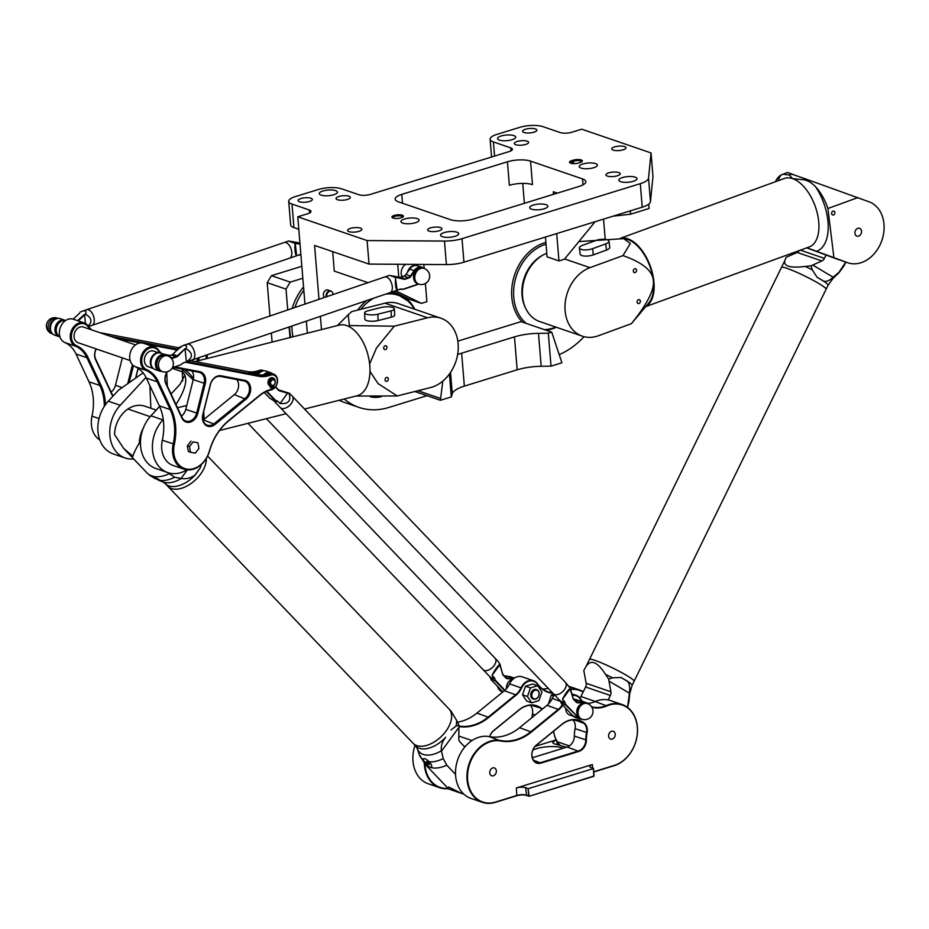 <?xml version="1.0" encoding="UTF-8"?>
<svg xmlns="http://www.w3.org/2000/svg" width="929" height="929" viewBox="0 0 929 929"><rect width="100%" height="100%" fill="white"/><g stroke="black" fill="none" stroke-linecap="round" stroke-linejoin="round"><path stroke-width="1.39" d="M494.576 156.072L493.404 141.928L510.741 147.862A8.28 2.566 -4.7 0 1 512.39 149.221A8.28 2.566 -4.7 0 1 509.08 151.601L370.416 194.393A8.28 2.566 -4.7 0 1 358.861 194.73L341.535 188.796A16.559 5.144 175.3 0 0 318.426 189.481L295.306 196.611A16.559 5.144 175.3 0 0 288.71 201.361A16.559 5.144 175.3 0 0 292.008 204.078L309.334 210.012A8.28 2.566 175.3 0 1 310.983 211.382A8.28 2.566 175.3 0 1 307.685 213.751L297.779 216.805L304.956 304.097M651.043 152.937L652.971 176.464L650.474 201.616A20.693 6.433 175.3 0 1 642.229 207.179L463.943 262.199A20.693 6.433 175.3 0 1 446.408 264.591L369.034 264.091L367.094 240.565L444.468 241.064A20.693 6.433 -4.7 0 0 462.015 238.672L640.302 183.652A20.693 6.433 -4.7 0 0 648.547 178.089L651.043 152.937L581.728 129.177L571.823 132.243A8.28 2.566 175.3 0 1 560.268 132.58L542.931 126.646A16.559 5.144 175.3 0 0 519.822 127.331L496.713 134.461A16.559 5.144 175.3 0 0 490.117 139.211A16.559 5.144 175.3 0 0 493.404 141.928M339.155 400.283A74.506 57.726 108.9 0 0 344.02 402.28L358.873 407.366A74.506 57.726 -71.1 0 1 344.194 399.005M306.349 321.109L307.348 333.174M524.386 203.3L522.748 183.396M401.781 194.382L507.431 161.785A16.559 5.144 175.3 0 1 530.54 161.1L582.529 178.914A16.559 5.144 175.3 0 1 585.827 181.631A16.559 5.144 175.3 0 1 579.22 186.381L473.569 218.989A16.559 5.144 175.3 0 1 450.46 219.674L398.471 201.86A16.559 5.144 175.3 0 1 395.173 199.143A16.559 5.144 175.3 0 1 401.781 194.382L402.501 203.242M367.989 282.648L334.277 271.105L332.687 251.631M321.492 329.598L320.4 316.324M318.995 299.312L314.571 245.43L369.034 264.091M427.003 395.684L388.821 407.459A74.506 57.726 -71.1 0 1 358.873 407.366M583.993 336.658A74.506 57.726 -71.1 0 1 559.513 354.46M603.548 219.116L605.139 238.428M324.546 297.431A4.134 3.205 -71.1 0 1 323.861 292.38A4.134 3.205 -71.1 0 1 328.018 290.045L330.747 290.974A4.134 3.205 108.9 0 0 327.147 292.391A4.134 3.205 108.9 0 0 326.288 296.839M457.834 341.14L521.018 321.631L551.721 332.152L561.917 362.786L551.025 366.142L541.177 366.293A30.634 9.511 -4.7 0 0 517.174 369.812L464.349 386.116A30.634 9.511 -4.7 0 0 452.284 393.722L451.308 396.915L449.427 374.015M556.32 327.252A45.533 35.279 -71.1 0 1 546.182 330.259M522.446 322.119A45.533 35.279 -71.1 0 1 513.946 276.958A45.533 35.279 -71.1 0 1 545.892 242.423M390.784 292.391A45.533 35.279 -71.1 0 1 391.852 292.484A45.533 35.279 -71.1 0 1 397.786 293.808A45.533 35.279 -71.1 0 1 414.857 309.287M357.642 310.1A45.533 35.279 -71.1 0 1 366.804 300.543M331.85 291.718A4.134 3.205 108.9 0 0 331.665 291.532A4.134 3.205 108.9 0 0 330.747 290.974M326.869 296.641A3.913 3.031 -71.1 0 1 328.274 292.124A3.913 3.031 -71.1 0 1 332.048 291.88A3.913 3.031 -71.1 0 1 333.023 294.098A3.913 3.031 -71.1 0 1 333.035 294.539M407.436 272.36A8.28 6.41 -71.1 0 1 414.938 265.531M402.036 276.656A8.28 6.41 -71.1 0 1 405.845 264.324M400.817 289.058L399.958 289.198A8.28 4.494 71.2 0 1 399.435 289.442L399.551 289.418A8.419 4.564 -108.8 0 0 400.817 289.058L403.79 289.209L418.77 284.111L417.493 283.67A8.28 6.41 -71.1 0 1 414.113 273.765A8.28 6.41 -71.1 0 1 422.858 268.005L424.1 268.435A8.28 6.41 108.9 0 0 415.344 274.183A8.28 6.41 108.9 0 0 418.735 284.1A8.28 8.28 0 0 0 429.662 275.588A8.28 8.28 0 0 0 424.1 268.435M595.083 221.741L564.46 259.214L558.956 260.91L556.703 233.574M395.615 290.742L421.383 303.365L409.503 299.289L393.501 291.462M545.451 237.058L547.076 256.834L558.956 260.91M553.487 194.324L553.266 191.757L557.319 193.139M580.056 162.587A5.795 1.8 -4.7 0 0 582.1 161.53A5.795 1.8 -4.7 0 0 579.94 159.672A5.795 1.8 -4.7 0 0 573.123 160.206L571.811 160.612A5.795 1.8 -4.7 0 0 569.86 162.842A5.795 1.8 -4.7 0 0 578.744 162.993L580.056 162.587M570.429 163.144A4.97 1.544 175.3 0 1 570.383 162.993A4.97 1.544 175.3 0 1 572.369 161.576L573.692 161.158A4.97 1.544 175.3 0 1 578.813 160.624A4.97 1.544 175.3 0 1 581.612 161.774A4.97 1.544 175.3 0 1 581.6 161.925M367.094 240.565L297.779 216.805M393.025 218.048A5.795 1.8 -4.7 0 0 398.611 218.327A5.795 1.8 -4.7 0 0 403.151 216.759A5.795 1.8 -4.7 0 0 397.496 214.831A5.795 1.8 -4.7 0 0 392.235 217.653A5.795 1.8 -4.7 0 0 393.025 218.048M624.567 146.596A7.153 2.23 175.3 0 1 625.995 147.769A7.153 2.23 175.3 0 1 619.039 150.568A7.153 2.23 175.3 0 1 611.723 148.942A7.153 2.23 175.3 0 1 616.508 146.422A7.153 2.23 175.3 0 1 624.567 146.596M618.772 172.562A7.153 2.23 175.3 0 1 620.2 173.735A7.153 2.23 175.3 0 1 613.245 176.545A7.153 2.23 175.3 0 1 605.929 174.907A7.153 2.23 175.3 0 1 610.725 172.388A7.153 2.23 175.3 0 1 618.772 172.562M527.184 141.173A7.153 2.23 175.3 0 1 528.601 142.358A7.153 2.23 175.3 0 1 521.645 145.156A7.153 2.23 175.3 0 1 514.329 143.53A7.153 2.23 175.3 0 1 519.125 141.011A7.153 2.23 175.3 0 1 527.184 141.173M535.441 128.957A7.153 2.23 175.3 0 1 536.857 130.13A7.153 2.23 175.3 0 1 529.913 132.94A7.153 2.23 175.3 0 1 522.597 131.303A7.153 2.23 175.3 0 1 527.382 128.783A7.153 2.23 175.3 0 1 535.441 128.957M349.014 231.635A7.153 2.23 175.3 0 1 347.585 230.45A7.153 2.23 175.3 0 1 354.541 227.651A7.153 2.23 175.3 0 1 361.857 229.277A7.153 2.23 175.3 0 1 357.061 231.797A7.153 2.23 175.3 0 1 349.014 231.635M429.07 231.112A7.153 2.23 175.3 0 1 427.642 229.927A7.153 2.23 175.3 0 1 434.598 227.129A7.153 2.23 175.3 0 1 441.914 228.755A7.153 2.23 175.3 0 1 437.118 231.275A7.153 2.23 175.3 0 1 429.07 231.112M337.471 199.723A7.153 2.23 175.3 0 1 336.043 198.551A7.153 2.23 175.3 0 1 342.998 195.74A7.153 2.23 175.3 0 1 350.314 197.378A7.153 2.23 175.3 0 1 345.518 199.898A7.153 2.23 175.3 0 1 337.471 199.723M299.498 201.767A7.153 2.23 175.3 0 1 298.081 200.594A7.153 2.23 175.3 0 1 305.026 197.784A7.153 2.23 175.3 0 1 312.341 199.421A7.153 2.23 175.3 0 1 307.557 201.941A7.153 2.23 175.3 0 1 299.498 201.767M531.516 209.164A9.104 2.833 175.3 0 1 529.704 207.666A9.104 2.833 175.3 0 1 538.541 204.101A9.104 2.833 175.3 0 1 547.855 206.18A9.104 2.833 175.3 0 1 541.758 209.385A9.104 2.833 175.3 0 1 531.516 209.164M321.062 195.113A9.104 2.833 175.3 0 1 319.251 193.615A9.104 2.833 175.3 0 1 328.088 190.05A9.104 2.833 175.3 0 1 337.401 192.129A9.104 2.833 175.3 0 1 331.305 195.334A9.104 2.833 175.3 0 1 321.062 195.113M402.756 223.111A9.104 2.833 175.3 0 1 400.945 221.613A9.104 2.833 175.3 0 1 409.794 218.048A9.104 2.833 175.3 0 1 419.095 220.115A9.104 2.833 175.3 0 1 412.999 223.32A9.104 2.833 175.3 0 1 402.756 223.111M442.367 236.674A9.104 2.833 175.3 0 1 440.555 235.176A9.104 2.833 175.3 0 1 449.404 231.611A9.104 2.833 175.3 0 1 458.705 233.69A9.104 2.833 175.3 0 1 452.609 236.895A9.104 2.833 175.3 0 1 442.367 236.674M620.653 181.654A9.104 2.833 175.3 0 1 618.842 180.156A9.104 2.833 175.3 0 1 627.69 176.591A9.104 2.833 175.3 0 1 636.992 178.67A9.104 2.833 175.3 0 1 630.907 181.875A9.104 2.833 175.3 0 1 620.653 181.654M581.043 168.079A9.104 2.833 175.3 0 1 579.231 166.593A9.104 2.833 175.3 0 1 588.08 163.028A9.104 2.833 175.3 0 1 597.382 165.095A9.104 2.833 175.3 0 1 591.297 168.3A9.104 2.833 175.3 0 1 581.043 168.079M499.349 140.093A9.104 2.833 175.3 0 1 497.538 138.595A9.104 2.833 175.3 0 1 506.386 135.03A9.104 2.833 175.3 0 1 515.688 137.109A9.104 2.833 175.3 0 1 509.591 140.314A9.104 2.833 175.3 0 1 499.349 140.093M392.793 217.967A4.97 1.544 175.3 0 1 392.758 217.816A4.97 1.544 175.3 0 1 397.577 215.865A4.97 1.544 175.3 0 1 402.652 217.003A4.97 1.544 175.3 0 1 402.64 217.154M457.614 354.611A30.634 9.511 175.3 0 1 461.643 353.183L514.469 336.879A30.634 9.511 175.3 0 1 538.472 333.348L548.307 333.209L551.025 366.142M548.307 333.209L551.721 332.152M451.308 396.915L440.416 400.271L442.808 381.099M414.845 391.515L440.416 400.271M417.969 390.726L440.253 398.367M530.54 161.1L532.48 184.627A16.559 5.144 -4.7 0 0 509.371 185.312L507.431 161.785M288.71 201.361L290.649 224.888A16.559 5.144 -4.7 0 0 293.936 227.605L292.008 204.078M298.801 229.277L293.936 227.605M613.175 216.155L630.582 214.193L649.069 208.491L648.721 204.159M630.303 210.86L630.582 214.193M421.383 303.365L426.887 301.67L425.401 283.519M423.833 264.44L424.158 268.458M398.773 277.121L397.717 264.277M416.784 265.555L416.691 264.393M290.011 337.564L289.128 326.962M287.735 309.949L286.027 289.116L290.243 282.114L302.831 278.235M373.783 298.174A44.29 34.315 108.9 0 0 360.754 309.311M414.288 309.09A44.29 34.315 108.9 0 0 407.761 300.868A44.29 34.315 108.9 0 0 385.651 294.133M301.844 266.286L271.431 275.669L267.204 282.671L286.027 289.116M267.204 282.671L269.944 315.999M271.349 333.012L272.092 342.093M271.431 275.669L290.243 282.114M546.031 244.199A44.29 34.315 108.9 0 0 545.648 244.315A44.29 34.315 108.9 0 0 513.772 297.175A44.29 34.315 108.9 0 0 526.302 323.443M544.301 329.609A44.29 34.315 108.9 0 0 545.555 329.551A44.29 34.315 108.9 0 0 555.763 327.066M386.766 381.343A2.032 1.579 -71.1 0 1 385.187 378.893A2.032 1.579 -71.1 0 1 388.287 379.45A2.032 1.579 -71.1 0 1 386.766 381.343M385.407 349.641A2.032 1.579 -71.1 0 1 383.828 347.179A2.032 1.579 -71.1 0 1 386.928 347.736A2.032 1.579 -71.1 0 1 385.407 349.641M381.354 396.66A8.28 2.357 177.5 0 1 370.45 396.834M367.93 310.82L381.18 307.464A8.28 2.357 177.5 0 1 389.797 306.895A8.28 2.357 177.5 0 1 394.407 308.811A8.28 2.357 177.5 0 1 391.086 310.855L377.836 314.211A8.28 2.357 177.5 0 1 369.219 314.768A8.28 2.357 177.5 0 1 364.609 312.864A8.28 2.357 177.5 0 1 367.93 310.82M394.407 308.811L394.674 315.152A8.28 2.357 177.5 0 1 391.353 317.195L378.103 320.551A8.28 2.357 177.5 0 1 369.487 321.12A8.28 2.357 177.5 0 1 364.876 319.204L364.609 312.864M355.923 396.044L397.252 395.963L430.568 387.544A36.428 28.218 108.9 0 0 457.776 353.566A36.428 28.218 108.9 0 0 440.88 318.194A36.428 28.218 108.9 0 0 427.572 317.776L394.256 326.195L349.374 325.58L348.247 314.722L351.673 311.61L384.989 303.179A36.428 28.218 -71.1 0 1 398.297 303.609L440.88 318.194M369.626 363.982L376.524 347.911L394.256 326.195M397.252 395.963L378.115 383.631L369.974 371.403M195.16 361.532L339.224 325.115A36.428 20.554 75.8 0 1 346.645 325.556A36.428 20.554 75.8 0 1 369.336 361.671A36.428 20.554 75.8 0 1 357.073 395.754L304.538 409.027M145.992 377.406L120.247 405.288A32.283 25.013 108.9 0 0 125.171 457.997L113.233 453.909A32.283 25.013 -71.1 0 1 108.31 401.2L118.447 390.226L143.078 372.843M181.561 368.952L192.466 379.102A36.428 20.554 75.8 0 1 193.162 379.938M172.051 368.302L181.178 371.426A36.428 20.554 -104.2 0 1 182.305 371.855L182.688 380.913M125.171 457.997A32.283 25.013 108.9 0 0 133.683 458.949M203.741 411.361L204.078 419.304M163.249 419.49L162.877 419.896A32.283 25.013 108.9 0 0 167.801 472.606A32.283 25.013 108.9 0 0 186.915 469.819M186.764 405.45L177.497 407.796M171.064 394.024L180.098 384.223L184.801 375.293C187.403 381.424 184.453 391.179 175.976 404.545M182.305 371.855L184.813 374.921M167.801 472.606L155.863 468.506A32.283 25.013 -71.1 0 1 150.939 415.809L159.579 406.461M833.487 214.936A2.032 1.579 108.9 0 0 833.917 211.104A2.032 1.579 108.9 0 0 832.593 214.959A2.032 1.579 108.9 0 0 833.487 214.936M638.966 303.516A2.032 1.579 108.9 0 0 639.396 299.695A2.032 1.579 108.9 0 0 638.072 303.539A2.032 1.579 108.9 0 0 638.966 303.516M635.181 272.557A2.032 1.579 108.9 0 0 635.599 268.725A2.032 1.579 108.9 0 0 634.286 272.58A2.032 1.579 108.9 0 0 635.181 272.557M858.71 236.082A4.134 3.205 108.9 0 0 861.531 232.134A4.134 3.205 108.9 0 0 859.58 228.302A4.134 3.205 108.9 0 0 855.203 231.17A4.134 3.205 108.9 0 0 856.898 236.129A4.134 3.205 108.9 0 0 858.71 236.082M595.814 240.483L582.68 245.279A8.28 2.775 -7 0 0 579.417 247.985A8.28 2.775 -7 0 0 584.12 249.889A8.28 2.775 -7 0 0 592.586 248.67L605.72 243.886A8.28 2.775 -7 0 0 608.983 241.18A8.28 2.775 -7 0 0 604.28 239.276A8.28 2.775 -7 0 0 595.814 240.483M579.417 247.985L580.172 254.174A8.28 2.775 -7 0 0 584.875 256.079A8.28 2.775 -7 0 0 593.341 254.871L606.474 250.075A8.28 2.775 -7 0 0 609.749 247.369L608.983 241.18M623.649 238.625L625.612 238.974A35.592 19.068 70 0 1 653.25 280.14A35.592 19.068 70 0 1 648.918 302.854L631.337 323.722L598.322 335.775A36.428 28.218 -71.1 0 1 582.344 336.17A36.428 28.218 -71.1 0 1 565.238 302.436A36.428 28.218 -71.1 0 1 589.985 267.657L622.999 255.603L630.338 243.479L623.649 238.625L578.86 241.586M546.786 253.303A36.428 28.218 108.9 0 0 522.609 288.234A36.428 28.218 108.9 0 0 539.761 321.585L582.344 336.17M525.582 308.114A35.186 27.266 -71.1 0 1 543.918 254.604M631.337 323.722C647.513 303.841 654.817 289.314 653.25 280.14C652.53 270.676 642.45 262.489 622.999 255.603M620.746 238.254A36.428 19.509 70 0 1 627.795 238.788A36.428 19.509 70 0 1 652.065 271.732A36.428 19.509 70 0 1 645.992 306.361M775.448 181.701A36.428 19.509 70 0 1 781.138 174.977L787.653 172.446L790.602 173.816A36.428 19.509 -110 0 1 791.717 174.153L805.327 178.809A36.428 19.509 -110 0 1 806.453 179.239L869.312 201.895A32.283 25.013 -71.1 0 1 881.772 240.716A32.283 25.013 -71.1 0 1 847.771 262.756A32.283 25.013 -71.1 0 1 846.749 262.373L806.895 247.788M782.706 174.246L789.36 175.012L792.611 178.635L802.958 179.68C807.324 180.168 811.54 182.548 815.616 186.799A36.428 19.509 70 0 1 827.902 208.514L833.847 257.124M788.256 172.724L796.141 175.662M806.674 247.857L834.823 258.285A32.283 25.013 108.9 0 0 835.845 258.668L847.771 262.756M827.902 208.514L857.92 197.563M415.623 745.941L417.156 748.356A26.337 15.445 -43.7 0 0 441.38 750.771C440.787 746.231 442.111 741.888 445.351 737.742A19.23 2.555 -55.7 0 1 445.676 737.266A24.839 14.574 136.3 0 1 415.623 745.941L413.091 743.281A24.839 14.574 -43.7 0 0 441.112 736.674A24.839 14.574 -43.7 0 0 449.021 708.99L449.021 708.99A24.839 14.574 136.3 0 1 443.145 734.607A24.839 14.574 136.3 0 1 413.091 743.281L167.743 486.227A24.839 14.574 -43.7 0 0 197.784 477.552A24.839 14.574 -43.7 0 0 206.273 458.508A24.839 14.574 136.3 0 1 191.339 483.301A24.839 14.574 136.3 0 1 167.743 486.227A24.839 14.574 136.3 0 1 167.731 486.227L165.199 483.579A24.839 14.574 -43.7 0 0 195.253 474.893A19.23 18.51 -174.2 0 1 194.811 475.253C190.399 478.191 185.951 479.259 181.457 478.458A26.337 15.445 136.3 0 1 162.854 481.93L165.199 483.579M425.958 745.592A24.828 14.562 -43.7 0 0 450.728 721.949M180.598 488.538A24.828 14.562 -43.7 0 0 205.367 464.895M455.524 774.333L446.803 765.194L443.249 758.587L441.461 751.189L458.914 727.337L458.996 725.224L456.023 726.083L451.053 729.939M456.023 726.083A24.839 14.574 -43.7 0 0 456.58 720.347L451.006 711.068L207.608 456.058M160.891 480.688A6.213 0.813 28.2 0 1 155.666 478.69A6.213 0.813 28.2 0 1 150.184 475.125M154.284 477.274L157.303 478.644L154.284 477.274M154.574 478.377L149.801 475.195L153.924 476.531L160.891 480.781L154.574 478.377M187.356 469.865L181.097 478.412L174.722 477.262L167.394 472.455M140.488 444.271L139.315 443.04C135.611 449.299 133.474 453.7 132.94 456.244L123.743 448.533L114.557 434.563A26.418 20.473 -71.1 0 1 127.923 409.027A27.324 21.17 108.9 0 1 144.843 406.194L156.223 410.095M143.333 428.048A26.418 20.473 108.9 0 0 139.315 443.04M194.811 475.253L200.513 467.45L201.221 464.639M200.513 467.45L195.253 474.893M423.427 758.784A6.213 2.079 -135.3 0 0 426.283 764.393A6.213 2.079 -135.3 0 0 432.124 767.575M426.69 762.663A2.032 0.685 -135.3 0 0 428.153 764.161A2.032 0.685 -135.3 0 0 429.349 764.509A2.032 0.685 -135.3 0 0 429.117 763.487A2.032 0.685 -135.3 0 0 427.654 761.977A2.032 0.685 -135.3 0 0 426.457 761.641A2.032 0.685 -135.3 0 0 426.69 762.663M448.707 788.988L448.649 787.014L461.62 793.471L448.707 788.988L425.238 764.393L419.2 754.418A29.136 17.094 136.3 0 0 423.101 759.701C423.589 757.785 425.645 758.482 429.256 761.815L431.346 764.625L431.985 767.772L427.886 766.425L423.101 759.701L423.369 758.83M461.62 793.471L463.873 794.179M458.914 727.337L458.798 738.718A4.97 3.844 108.9 0 0 459.925 741.911L464.802 747.032M471.967 740.564L460.772 736.732A22.761 17.639 108.9 0 0 458.821 736.221M458.996 725.224L456.58 720.347M589.729 659.265A24.828 2.52 26.1 0 1 595.129 660.426A24.839 2.52 26.1 0 1 620.27 671.853A24.839 2.52 26.1 0 1 634.112 681.282A24.839 2.52 26.1 0 1 634.101 681.282A24.839 2.52 -153.9 0 0 620.258 671.864A24.839 2.52 -153.9 0 0 595.117 660.438A24.839 2.52 -153.9 0 0 589.497 659.439A24.839 2.52 26.1 0 1 589.497 659.427A24.839 2.52 26.1 0 1 595.129 660.426A24.828 2.52 26.1 0 1 619.213 671.295A24.828 2.52 26.1 0 1 634.101 680.992M781.719 267.238A24.828 2.52 26.1 0 1 787.118 268.411A24.839 2.52 -153.9 0 0 781.486 267.413L781.486 267.413A24.839 2.52 26.1 0 1 787.118 268.411A24.839 2.52 26.1 0 1 812.26 279.826A24.839 2.52 26.1 0 1 826.102 289.256L826.102 289.256A24.839 2.52 -153.9 0 0 812.248 279.838A24.839 2.52 -153.9 0 0 787.118 268.411A24.828 2.52 26.1 0 1 811.203 279.269A24.828 2.52 26.1 0 1 826.09 288.965M608.17 699.955L610.353 695.484A4.97 3.844 108.9 0 0 610.922 691.768L586.164 683.291L583.795 670.517L586.002 666.557C590.809 659.056 597.312 661.669 605.522 674.384L608.669 679.041L608.971 681.038L629.397 693.185A10.742 2.52 95.5 0 0 629.409 692.744A26.337 2.671 26.1 0 1 629.781 693.475L632.126 685.335A24.839 2.52 -153.9 0 0 627.4 681.178A19.23 11.914 -8.3 0 1 627.667 681.48C629.56 684.058 630.141 687.808 629.409 692.744M627.667 681.48L620.99 677.496L612.49 677.798A24.839 2.52 -153.9 0 0 605.522 674.384M620.99 677.496L627.4 681.178M845.796 262.083L839.003 272.267L833.127 277.19L812.712 265.032L811.04 265.822L812.283 269.851L817.044 277.19L823.709 281.162A19.23 9.151 -123.6 0 1 823.361 281.057L817.044 277.19M799.3 250.551A4.97 3.844 -71.1 0 1 797.163 252.456L786.166 257.298L784.97 260.294C783.182 266.263 789.952 268.307 805.304 266.437A24.839 2.52 26.1 0 1 812.283 269.851M823.361 281.057A24.839 2.52 26.1 0 1 828.076 285.215L833.081 278.363A26.337 2.671 -153.9 0 0 832.802 277.446C829.539 280.651 826.508 281.882 823.709 281.162M812.712 265.032L821.921 260.933A4.97 3.844 108.9 0 0 824.429 258.378L826.16 254.848M811.04 265.822L805.304 266.437M629.397 693.185L627.539 707.41M560.338 745.511A26.418 20.473 -71.1 0 1 557.226 741.737A27.324 21.17 108.9 0 1 553.626 731.181M586.164 683.291A4.97 3.844 -71.1 0 1 585.607 687.007L580.939 696.529A4.97 3.844 -71.1 0 1 579.87 698.062M612.49 677.798L608.669 679.041M610.922 691.768L608.971 681.038M562.37 704.751A16.559 12.832 -71.1 0 1 558.457 709.222L531.005 731.611A49.667 38.484 -71.1 0 1 500.638 740.529A32.283 25.013 108.9 0 0 468.611 765.333A32.283 25.013 108.9 0 0 482.337 802.319A32.283 25.013 108.9 0 0 495.32 802.354L516.779 795.735A7.037 2.183 175.3 0 1 526.604 795.445L529.077 796.292L593.794 776.319L593.48 768.376L594.014 776.017L529.077 796.292L528.102 788.547L528.717 796.002L526.244 795.154A6.619 2.055 -4.7 0 0 517 795.421L495.54 802.052A31.876 24.7 -71.1 0 1 467.647 773.474A31.876 24.7 -71.1 0 1 500.789 741.017A50.085 38.809 108.9 0 0 531.4 732.017L558.852 709.64A16.966 13.145 108.9 0 0 562.788 705.192M526.604 795.445L525.628 787.699A6.619 2.055 -4.7 0 0 516.385 787.978L592.33 764.544A6.619 2.055 175.3 0 0 589.683 766.437A6.619 2.055 175.3 0 0 591.007 767.528L593.48 768.376M593.77 771.976L614.185 765.682A32.283 25.013 108.9 0 0 637.213 735.176A32.283 25.013 108.9 0 0 622.128 704.542A32.283 25.013 108.9 0 0 606.556 705.471A33.119 25.652 -71.1 0 1 591.529 706.714M591.878 707.259A33.525 25.977 108.9 0 0 606.869 705.935A31.876 24.7 -71.1 0 1 637.178 725.804A31.876 24.7 -71.1 0 1 614.394 765.368L593.759 771.744M525.628 787.699L528.102 788.547M593.399 768.562L528.682 788.535M535.15 746.382L554.555 740.39A9.522 2.961 -4.7 0 0 553.324 743.281A9.522 2.961 -4.7 0 0 555.147 744.083L564.228 746.579A24.421 7.583 175.3 0 1 566.33 747.264M553.556 743.432A9.104 2.833 175.3 0 1 553.173 742.712A9.104 2.833 175.3 0 1 556.355 740.25M554.555 740.39L556.808 740.099M533.583 757.367A18.626 5.783 175.3 0 1 532.77 757.112A18.626 5.783 175.3 0 1 532.096 756.868M532.793 750.133A18.626 5.783 175.3 0 1 563.229 748.217M489.757 736.709A9.929 7.699 -71.1 0 1 493.566 730.798L519.114 709.965A24.839 19.242 -71.1 0 1 536.312 706.04A24.839 19.242 -71.1 0 1 540.155 708.014L540.91 708.548A9.929 7.699 -71.1 0 1 541.932 709.454M542.339 709.117A10.347 8.013 108.9 0 0 541.352 708.27L540.597 707.747A25.246 19.567 108.9 0 0 519.206 709.721L493.659 730.554A10.347 8.013 108.9 0 0 489.699 736.697M570.29 689.585A31.876 24.7 -71.1 0 1 583.133 692.035M458.938 726.548A50.085 38.809 108.9 0 0 488.77 717.42L516.222 695.031A16.966 13.145 108.9 0 0 521.552 688.041A12.007 9.302 -71.1 0 1 537.438 684.127A33.525 25.977 108.9 0 0 552.999 693.313M448.115 788.373A31.876 24.7 -71.1 0 1 424.936 764.079M531.69 702.823L526.731 701.128L522.504 694.799L525.512 686.229L532.747 683.999L537.705 685.695L541.932 692.024L538.925 700.594L531.69 702.823L527.451 696.495L530.459 687.924L537.705 685.695M574.691 719.847L583.54 723.157A9.929 7.699 -71.1 0 1 586.524 732.551A32.283 25.013 108.9 0 0 585.793 740.007A9.929 7.699 -71.1 0 1 578.604 750.922L540.632 762.639A9.929 7.699 -71.1 0 1 536.637 762.628A9.929 7.699 -71.1 0 1 531.899 755.045A9.929 7.699 -71.1 0 1 536.196 745.406L561.743 724.574A24.839 19.242 -71.1 0 1 578.941 720.649A24.839 19.242 -71.1 0 1 582.785 722.623L583.238 722.344A25.246 19.567 108.9 0 0 561.836 724.33L536.288 745.163A10.347 8.013 108.9 0 0 532.154 757.669A10.347 8.013 108.9 0 0 540.91 763.115L578.883 751.398A10.347 8.013 108.9 0 0 586.373 740.018A31.876 24.7 -71.1 0 1 587.093 732.667A10.347 8.013 108.9 0 0 583.981 722.878L583.238 722.344M532.317 757.762L567.166 747.009A9.929 7.699 108.9 0 0 574.354 736.082A32.283 25.013 -71.1 0 1 575.086 728.626A9.929 7.699 108.9 0 0 572.868 719.87M572.241 695.589A12.007 9.302 -71.1 0 1 580.068 698.736A33.525 25.977 108.9 0 0 582.193 701.349M489.757 772.87A4.134 3.205 -71.1 0 1 494.402 767.946A4.134 3.205 -71.1 0 1 496.086 772.893A4.134 3.205 -71.1 0 1 491.708 775.773A4.134 3.205 -71.1 0 1 489.757 772.87M608.611 736.198A4.134 3.205 -71.1 0 1 613.256 731.262A4.134 3.205 -71.1 0 1 614.952 736.221A4.134 3.205 -71.1 0 1 610.574 739.089A4.134 3.205 -71.1 0 1 608.611 736.198M573.39 716.271L569.686 715.005A8.28 6.41 -71.1 0 1 565.773 709.21A8.28 6.41 -71.1 0 1 565.738 708.281M573.669 699.072A8.28 6.41 -71.1 0 1 575.063 699.34L578.755 700.605M531.922 717.618A32.283 25.013 -71.1 0 1 532.456 714.018A9.929 7.699 108.9 0 0 530.238 705.274M424.321 763.394A32.283 25.013 108.9 0 0 439.707 787.711L428.269 783.786A32.283 25.013 -71.1 0 1 415.019 745.302M457.544 722.147A49.667 38.484 108.9 0 0 476.937 713.089L504.389 690.7A16.559 12.832 108.9 0 0 509.58 683.883A12.414 9.627 -71.1 0 1 522.086 676.811L533.525 680.736A12.414 9.627 108.9 0 0 521.018 687.808A16.559 12.832 -71.1 0 1 515.827 694.613L488.375 717.002A49.667 38.484 -71.1 0 1 458.949 726.083M542.524 688.97A33.119 25.652 108.9 0 0 548.273 688.354M439.707 787.711A32.283 25.013 108.9 0 0 448.382 788.651M583.296 691.722A32.283 25.013 108.9 0 0 579.499 689.945A32.283 25.013 108.9 0 0 570.127 689.086M552.511 692.79A33.119 25.652 -71.1 0 1 547.947 691.803A33.119 25.652 -71.1 0 1 537.45 683.756A12.414 9.627 108.9 0 0 533.525 680.736M587.267 703.52A33.119 25.652 108.9 0 0 595.117 701.546A32.283 25.013 -71.1 0 1 610.701 700.629L622.128 704.542M482.337 802.319L470.91 798.394A32.283 25.013 -71.1 0 1 457.173 761.42A32.283 25.013 -71.1 0 1 489.2 736.604A49.667 38.484 108.9 0 0 519.566 727.697L547.018 705.308A16.559 12.832 108.9 0 0 552.209 698.492A12.414 9.627 -71.1 0 1 554.532 694.915M582.785 701.546A33.119 25.652 -71.1 0 1 580.079 698.364A12.414 9.627 108.9 0 0 576.154 695.333A12.414 9.627 108.9 0 0 572.078 695.089M548.482 703.961L551.257 695.055L553.881 694.242M553.742 695.902L551.257 695.055M539.064 693.394A4.552 3.53 -71.1 0 1 533.931 698.817A4.552 3.53 -71.1 0 1 533.316 691.339A4.552 3.53 -71.1 0 1 539.064 693.394M539.157 693.208A4.97 3.844 108.9 0 0 536.799 689.736A4.97 3.844 108.9 0 0 531.551 693.185A4.97 3.844 108.9 0 0 533.583 699.131A4.97 3.844 108.9 0 0 539.157 693.208M536.544 689.655A4.97 3.844 108.9 0 0 536.3 689.562A4.97 3.844 108.9 0 0 531.051 693.011A4.97 3.844 108.9 0 0 533.083 698.956A4.97 3.844 108.9 0 0 533.339 699.038M522.504 694.799L527.451 696.495M525.512 686.229L530.459 687.924M576.863 713.007A8.28 6.41 108.9 0 0 580.776 718.802L582.018 719.232A8.28 6.41 -71.1 0 1 578.093 713.437A8.28 6.41 -71.1 0 1 587.383 703.567L586.153 703.137A8.28 6.41 108.9 0 0 576.863 713.007M571.649 714.471A8.28 6.41 108.9 0 0 573.007 715.899L561.604 703.95L560.059 700.721A8.419 4.935 -43.7 0 0 564.913 702.219L564.414 701.465A8.28 4.854 136.3 0 1 560.059 700.71L553.429 693.766A8.28 4.854 136.3 0 0 561.581 692.581A8.28 4.854 136.3 0 0 566.226 684.046A8.28 4.854 136.3 0 0 565.413 682.327A8.28 4.854 136.3 0 1 565.413 682.327L292.275 396.172A8.28 4.854 136.3 0 1 289.639 405.404A8.28 4.854 136.3 0 1 280.303 407.61L553.429 693.754A8.28 4.854 -43.7 0 0 562.765 691.559A8.28 4.854 -43.7 0 0 565.401 682.327L570.267 688.284C567.631 690.456 565.006 694.149 562.405 699.363L564.414 701.465M501.335 690.386A8.28 6.41 108.9 0 0 502.694 691.815L491.29 679.854L489.746 676.637M513.4 678.832A8.28 6.41 108.9 0 0 506.537 688.61M152.925 368.116A8.28 6.41 -71.1 0 1 150.881 358.908A8.28 6.41 -71.1 0 1 158.139 352.881M156.78 365.225A8.28 6.41 108.9 0 0 160.694 371.019L162.436 371.612A8.28 6.41 -71.1 0 1 158.511 365.817A8.28 6.41 -71.1 0 1 167.801 355.946L166.07 355.354A8.28 6.41 108.9 0 0 156.78 365.225M59.816 336.437A8.28 6.41 -71.1 0 1 56.065 326.416A8.28 6.41 -71.1 0 1 65.181 320.807A8.28 6.41 108.9 0 0 56.263 330.794A8.28 6.41 108.9 0 0 59.839 336.449M52.419 333.674A8.28 6.41 -71.1 0 1 50.363 324.465A8.28 6.41 -71.1 0 1 57.633 318.45M158.673 352.823L153.691 351.116A8.28 6.41 108.9 0 0 144.401 360.986A8.28 6.41 108.9 0 0 148.315 366.781L153.308 368.488M271.558 385.663L270.722 385.372A3.31 2.566 -71.1 0 1 269.155 383.05A3.31 2.566 -71.1 0 1 272.871 379.113L273.707 379.392A3.31 2.566 -71.1 0 1 275.065 383.363A3.31 2.566 -71.1 0 1 271.558 385.663A3.31 2.566 -71.1 0 1 269.991 383.34A3.31 2.566 -71.1 0 1 273.707 379.392M271.001 387.753A1.486 1.15 -71.1 0 1 270.095 386.673L270.362 385.953M275.17 381.076A4.239 3.286 108.9 0 0 273.149 377.929A4.239 3.286 108.9 0 0 268.655 380.878A4.239 3.286 108.9 0 0 270.397 385.965A4.239 3.286 108.9 0 0 270.42 385.965L270.49 386.801A1.486 1.15 108.9 0 0 271.791 387.846L271.674 385.698M270.025 385.837A4.239 3.286 -71.1 0 1 270.002 385.825A4.239 3.286 -71.1 0 1 268.26 380.751A4.239 3.286 -71.1 0 1 272.754 377.801A4.239 3.286 -71.1 0 1 272.94 377.871M272.487 385.756L272.696 387.579A1.486 1.15 108.9 0 0 273.765 385.79L273.718 385.245M272.197 385.767L272.58 386.812M272.638 387.59L272.185 386.673M270.571 383.329A2.903 2.241 108.9 0 0 274.229 384.629A2.903 2.241 108.9 0 0 273.846 379.88A2.903 2.241 108.9 0 0 270.571 383.329M189.458 446.605L190.526 452.272L195.276 453.178L198.957 448.428L197.889 442.773L193.139 441.856L189.458 446.605L187.333 445.874L188.401 451.54L190.526 452.272M193.139 441.856L197.889 442.773M191.014 441.124L187.333 445.874M202.998 420.175A9.929 7.699 108.9 0 0 203.346 419.908L234.305 394.662A9.929 7.699 108.9 0 0 236.802 379.578M243.944 380.948A9.929 7.699 -71.1 0 1 244.757 381.169A9.929 7.699 -71.1 0 1 249.495 388.752A9.929 7.699 -71.1 0 1 245.198 398.39L214.239 423.636A9.929 7.699 -71.1 0 1 207.353 425.203A9.929 7.699 -71.1 0 1 202.987 414.346L210.453 384.583A9.929 7.699 -71.1 0 1 220.452 376.431L243.944 380.948L244.641 380.321L221.148 375.804A10.765 8.338 108.9 0 0 210.314 384.629L202.847 414.392A10.765 8.338 108.9 0 0 205.518 424.994A10.765 8.338 108.9 0 0 215.04 424.46L245.999 399.215A10.765 8.338 108.9 0 0 250.621 388.206A10.765 8.338 108.9 0 0 244.641 380.321M185.475 362.217L258.425 376.245A33.943 26.302 108.9 0 0 270.548 375.142A7.455 5.771 -71.1 0 1 277.353 380.356A7.455 5.771 -71.1 0 1 271.558 389.274A33.943 26.302 108.9 0 0 259.783 395.185L228.906 420.361A50.503 39.123 108.9 0 0 209.408 450.971A22.97 17.802 -71.1 0 1 186.508 469.017A22.97 17.802 -71.1 0 1 174.338 444.225A50.503 39.123 108.9 0 0 171.284 409.283L158.29 381.505A33.943 26.302 108.9 0 0 146.712 369.707A11.589 8.976 -71.1 0 1 143.902 353.078A11.589 8.976 -71.1 0 1 158.394 350.756A33.943 26.302 108.9 0 0 160.16 352.939M167.139 371.809A10.765 8.338 108.9 0 0 165.885 383.805L181.91 418.085A10.765 8.338 108.9 0 0 190.306 422.068A10.765 8.338 108.9 0 0 197.796 413.428L205.263 383.654A10.765 8.338 108.9 0 0 199.642 371.658L176.15 367.141A10.765 8.338 108.9 0 0 175.012 367.025M172.248 367.989A9.929 7.699 -71.1 0 1 175.453 367.779L198.957 372.297A9.929 7.699 -71.1 0 1 199.758 372.506A9.929 7.699 -71.1 0 1 204.125 383.363L196.669 413.138A9.929 7.699 -71.1 0 1 185.858 421.069A9.929 7.699 -71.1 0 1 182.014 417.435L165.977 383.154A9.929 7.699 -71.1 0 1 167.359 371.751M181.387 416.122A9.929 7.699 108.9 0 0 185.777 409.399L193.232 379.636A9.929 7.699 108.9 0 0 191.815 370.926M263.894 370.81A8.28 6.41 108.9 0 0 260.794 371.054A33.119 25.652 -71.1 0 1 253.106 372.506L260.526 375.049A33.119 25.652 108.9 0 0 268.226 373.597A8.28 6.41 -71.1 0 1 271.849 373.504L273.59 374.108A8.28 6.41 108.9 0 0 269.956 374.19A33.119 25.652 -71.1 0 1 258.123 375.281L187.193 361.636M161.274 353.275A33.119 25.652 -71.1 0 1 158.429 350.001A12.414 9.627 108.9 0 0 154.539 347.028A12.414 9.627 108.9 0 0 141.545 355.284A12.414 9.627 108.9 0 0 145.911 370.299A33.119 25.652 -71.1 0 1 157.21 381.819L170.204 409.596A49.667 38.484 -71.1 0 1 173.212 443.969A23.806 18.441 108.9 0 0 183.872 469.133A23.806 18.441 108.9 0 0 209.548 450.948A49.667 38.484 -71.1 0 1 228.708 420.849L259.586 395.673A33.119 25.652 -71.1 0 1 271.082 389.901A8.28 6.41 108.9 0 0 277.411 382.237A8.28 6.41 108.9 0 0 273.59 374.108M190.271 360.591L247.23 371.542A33.119 25.652 108.9 0 0 259.063 370.462A8.28 6.41 -71.1 0 1 262.698 370.369L263.964 370.81M255.603 373.365A33.943 26.302 108.9 0 0 260.027 372.459M183.872 469.133L172.98 465.406A23.806 18.441 -71.1 0 1 162.32 440.23A49.667 38.484 108.9 0 0 159.312 405.857L146.317 378.08A33.119 25.652 108.9 0 0 135.019 366.572A12.414 9.627 -71.1 0 1 130.652 351.557A12.414 9.627 -71.1 0 1 143.635 343.3L154.539 347.028M205.541 355.401A4.552 3.53 -71.1 0 1 206.203 357.398A4.552 3.53 -71.1 0 1 206.145 358.757M199.096 360.533A4.552 3.53 -71.1 0 1 199.178 357.56M206.215 358.733A4.97 3.844 108.9 0 0 206.284 357.212A4.97 3.844 108.9 0 0 205.75 355.331M198.516 357.781A4.97 3.844 108.9 0 0 198.551 360.673M197.563 360.928A4.97 3.844 -71.1 0 1 197.134 358.257M130.153 360.557L78.013 342.685A8.28 6.41 -71.1 0 1 74.088 336.89A8.28 6.41 -71.1 0 1 83.378 327.031L135.518 344.891M99.6 332.582L176.928 347.458A33.119 25.652 108.9 0 0 179.936 347.806M207.039 358.536A8.28 6.41 108.9 0 0 207.074 354.878M138.073 368.244L135.843 377.128M135.994 377.035L138.189 368.314M170.355 355.459L164.178 354.274M167.162 355.61L168.915 355.946M105.476 404.684A50.503 39.123 108.9 0 0 100.982 385.198L87.988 357.41A33.943 26.302 108.9 0 0 76.399 345.611A11.589 8.976 -71.1 0 1 73.588 328.994A11.589 8.976 -71.1 0 1 88.081 326.66A33.943 26.302 108.9 0 0 90.403 329.435M206.83 354.959A7.455 5.771 -71.1 0 1 206.9 358.571M116.578 338.4L140.221 342.952M145.69 343.997L177.427 350.105M129.445 381.517L133.428 365.631M96.14 348.898A10.765 8.338 108.9 0 0 95.571 359.709L111.608 394.001A10.765 8.338 108.9 0 0 113.013 396.114M111.085 392.026A9.929 7.699 108.9 0 0 115.463 385.314L122.338 357.874M113.396 395.696A9.929 7.699 -71.1 0 1 111.701 393.35L95.664 359.058A9.929 7.699 -71.1 0 1 96.268 348.944M132.452 364.749L127.97 382.597M91.727 329.888A33.119 25.652 -71.1 0 1 88.116 325.905A12.414 9.627 108.9 0 0 84.225 322.944A12.414 9.627 108.9 0 0 71.231 331.2A12.414 9.627 108.9 0 0 75.597 346.215A33.119 25.652 -71.1 0 1 86.908 357.723L99.891 385.5A49.667 38.484 -71.1 0 1 104.35 406.333M178.252 349.35L110.493 336.31M99.844 439.986A23.806 18.441 -71.1 0 1 92.006 416.146A49.667 38.484 108.9 0 0 88.998 381.773L76.015 353.995A33.119 25.652 108.9 0 0 64.705 342.476A12.414 9.627 -71.1 0 1 60.339 327.461A12.414 9.627 -71.1 0 1 73.333 319.204L84.225 322.944M266.426 418.665L497.863 661.134L499.965 664.189C497.317 666.372 494.692 670.064 492.091 675.278L494.1 677.38A8.28 4.854 136.3 0 1 489.757 676.626L483.126 669.67A8.28 4.854 -43.7 0 0 492.463 667.463A8.28 4.854 -43.7 0 0 495.099 658.243L495.099 658.243A8.28 4.854 136.3 0 1 495.912 659.95A8.28 4.854 136.3 0 1 491.278 668.485A8.28 4.854 136.3 0 1 483.126 669.67A8.28 4.854 136.3 0 1 483.115 669.67L247.985 423.322M487.411 670.436A8.268 4.854 -43.7 0 0 495.668 662.563M506.491 688.656A7.455 5.771 -71.1 0 1 508.244 682.258A7.455 5.771 -71.1 0 1 509.545 680.864M490.175 677.555L489.734 676.602A8.419 4.935 -43.7 0 0 494.611 678.135L494.1 677.38M504.958 676.66L508.569 676.509A8.698 6.735 -71.1 0 1 510.532 676.788L514.376 678.112M494.611 678.135L495.749 681.387L491.929 678.948L491.29 679.854M495.749 681.387L504.528 690.584M514.329 678.147A8.698 6.735 108.9 0 0 513.017 678.042L507.687 678.263A4.134 3.205 -71.1 0 1 506.746 678.124A4.134 3.205 -71.1 0 1 505.713 677.45L503.402 675.035A4.134 3.205 -71.1 0 1 502.67 673.769L499.732 664.758M499.965 664.189L502.601 674.048A4.552 3.53 108.9 0 0 503.413 675.441L505.724 677.868A4.552 3.53 108.9 0 0 507.896 678.751L513.226 678.53A8.28 6.41 -71.1 0 1 513.783 678.53M504.923 690.247L495.807 680.702M492.091 675.278L499.651 664.955M88.592 326.543L91.936 325.405A8.28 4.494 -108.8 0 0 91.739 312.55A8.28 4.494 -108.8 0 0 88.464 309.787A8.28 4.494 -108.8 0 0 86.606 309.729L86.618 309.729A8.28 4.494 71.2 0 1 88.464 309.787A8.28 4.494 71.2 0 1 93.98 317.695A8.28 4.494 71.2 0 1 91.948 325.405L289.488 258.216A8.28 4.494 -108.8 0 0 291.509 250.505A8.28 4.494 -108.8 0 0 286.004 242.597A8.28 4.494 -108.8 0 0 284.146 242.539L284.158 242.539A8.28 4.494 71.2 0 1 286.004 242.585A8.28 4.494 71.2 0 1 289.279 245.361A8.28 4.494 71.2 0 1 289.488 258.216L298.929 255.01A8.28 4.494 71.2 0 0 299.44 254.755L296.583 255.73L295.283 243.363L300.032 244.188M94.061 322.618A8.268 4.482 -108.8 0 0 89.985 310.658M291.601 255.429A8.268 4.482 -108.8 0 0 287.525 243.468M299.916 242.748A4.134 3.205 108.9 0 1 298.848 242.783L288.594 241.029L295.039 243.398C294.656 250.087 295.167 254.198 296.583 255.73M50.468 327.844A7.455 5.771 -71.1 0 1 52.523 321.852M56.321 331.293A7.455 5.771 -71.1 0 1 59.259 322.723M59.061 336.635L54.602 335.102A8.698 6.735 -71.1 0 1 51.049 324.697A8.698 6.735 -71.1 0 1 60.246 318.659L64.693 320.191A8.698 6.735 108.9 0 0 55.508 326.23A8.698 6.735 108.9 0 0 59.061 336.635A8.698 6.735 108.9 0 0 59.955 336.855M73.124 319.135L79.662 313.154M85.979 314.513L84.4 314.42L84.562 315.012L85.979 314.513C91.704 317.904 92.435 321.736 88.197 326.009M65.529 320.563L65.529 320.563A8.698 6.735 108.9 0 0 64.693 320.191M84.4 314.42L77.583 320.668M78.199 320.877L84.562 315.012M85.468 323.501L84.585 315.024M80.08 312.109L82.17 311.238C85.573 310.181 86.699 311.099 85.573 313.99M298.929 255.01L299.033 254.987A8.419 4.564 -108.8 0 0 300.311 254.627L299.44 254.755M300.915 254.952L299.033 254.987M300.311 254.627L300.891 254.639M299.986 243.723L294.667 242.875M386.522 277.028A8.28 4.494 71.2 0 1 392.026 284.948A8.28 4.494 71.2 0 1 390.006 292.658A8.28 4.494 71.2 0 1 389.994 292.658A8.28 4.494 -108.8 0 0 392.026 284.948A8.28 4.494 -108.8 0 0 386.51 277.028A8.28 4.494 -108.8 0 0 384.664 276.981L384.664 276.981A8.28 4.494 71.2 0 1 386.522 277.028M388.043 277.899A8.268 4.482 71.2 0 1 392.108 289.871M188.982 344.218A8.28 4.494 71.2 0 1 194.486 352.137A8.28 4.494 71.2 0 1 192.454 359.848L192.454 359.848A8.28 4.494 -108.8 0 0 194.486 352.137A8.28 4.494 -108.8 0 0 188.97 344.218A8.28 4.494 -108.8 0 0 187.124 344.171L187.124 344.171A8.28 4.494 71.2 0 1 188.982 344.218M190.503 345.089A8.268 4.482 71.2 0 1 194.567 357.061M182.967 363.076A8.28 4.494 -108.8 0 0 183.013 363.053A8.28 4.494 -108.8 0 0 183.536 362.809L186.392 361.834C193.035 357.572 193.069 353.275 186.485 348.944L186.079 348.433C187.217 345.53 186.079 344.613 182.688 345.681L180.168 347.585M156.838 365.724A7.455 5.771 -71.1 0 1 159.765 357.166M413.626 278.386A7.455 5.771 -71.1 0 1 413.51 277.608A7.455 5.771 -71.1 0 1 416.564 269.816M409.828 268.945A7.455 5.771 108.9 0 0 409.143 269.921M403.79 289.209L399.551 289.418M418.433 283.995L403.395 289.105M423.81 268.342A8.698 6.735 108.9 0 0 422.01 267.285A8.698 6.735 108.9 0 0 414.195 270.594L410.444 275.959A4.134 3.205 -71.1 0 1 408.481 277.504L405.183 278.63A4.134 3.205 -71.1 0 1 403.813 278.746L395.382 277.26L403.964 279.234A4.552 3.53 108.9 0 0 405.474 279.106L408.76 277.98A4.552 3.53 108.9 0 0 410.932 276.273L414.682 270.908A8.28 6.41 -71.1 0 1 422.486 267.9M395.382 277.26L397.089 290.173L399.958 289.198M395.545 277.841C395.173 284.529 395.684 288.64 397.089 290.173M395.173 277.318L389.681 275.437L399.354 277.225A4.134 3.205 108.9 0 0 400.724 277.097L404.022 275.983A4.134 3.205 108.9 0 0 405.985 274.427L409.735 269.062A8.698 6.735 -71.1 0 1 417.551 265.752L422.01 267.285M150.974 362.287A7.455 5.771 -71.1 0 1 153.03 356.295M183.536 362.809L180.307 364.992L172.422 367.675M171.238 358.211A4.552 3.53 108.9 0 0 173.061 358.153L176.347 357.038A4.552 3.53 108.9 0 0 177.787 356.167L184.917 348.851L177.369 355.772A4.134 3.205 -71.1 0 1 176.069 356.562L172.771 357.677A4.134 3.205 -71.1 0 1 171.017 357.7A4.134 3.205 -71.1 0 1 170.622 357.526L170.367 357.386M186.079 348.433L184.917 348.851M186.485 348.944L185.068 349.455M167.731 355.923L166.047 354.994A8.698 6.735 108.9 0 0 165.211 354.623A8.698 6.735 108.9 0 0 156.026 360.661A8.698 6.735 108.9 0 0 159.579 371.077A8.698 6.735 108.9 0 0 161.646 371.345M160.334 370.88A8.28 6.41 -71.1 0 1 156.571 360.858A8.28 6.41 -71.1 0 1 165.687 355.25M172.26 367.965L180.307 364.992M159.579 371.077L155.12 369.545A8.698 6.735 -71.1 0 1 151.566 359.14A8.698 6.735 -71.1 0 1 160.752 353.101L165.211 354.623M168.323 356.155L171.61 355.029A4.134 3.205 108.9 0 0 172.91 354.239L180.586 346.552M185.092 349.467L186.392 361.834M264.312 392.479L269.665 398.1L273.486 400.527L274.125 399.621L278.003 401.409A8.28 4.854 -43.7 0 1 273.683 400.678L280.291 407.61A8.28 4.854 -43.7 0 0 288.443 406.414A8.28 4.854 -43.7 0 0 293.088 397.879A8.28 4.854 -43.7 0 0 292.275 396.172L289.511 393.281L287.56 393.176L288.931 393.176M284.588 408.377A8.268 4.854 -43.7 0 0 292.844 400.492M557.714 694.532A8.268 4.854 -43.7 0 0 565.97 686.647M258.308 374.294A7.455 5.771 -71.1 0 1 258.32 374.271A8.698 6.735 -71.1 0 1 266.042 371.077L270.502 372.61A8.698 6.735 108.9 0 0 263.604 374.793M266.716 374.097A7.455 5.771 -71.1 0 1 267.866 373.725M277.318 400.91A8.419 4.935 136.3 0 1 273.741 400.701L273.486 400.527M278.595 389.913L289.511 393.281M275.483 386.847A4.552 3.53 108.9 0 0 276.076 387.695L278.386 390.122A4.552 3.53 108.9 0 0 279.652 390.888L287.572 393.199L280.024 403.511C288.28 404.243 291.288 400.945 289.047 393.641M287.7 392.793L279.524 390.412A4.134 3.205 -71.1 0 1 279.408 390.377A4.134 3.205 -71.1 0 1 278.375 389.704L276.064 387.277A4.134 3.205 -71.1 0 1 275.611 386.673M264.614 374.619A8.28 6.41 -71.1 0 1 271.222 373.342M272.313 373.667A8.698 6.735 108.9 0 0 270.502 372.61M275.03 399.818L266.855 391.26M266.344 391.469L274.125 399.621M278.003 401.409L280.024 403.511M576.921 713.507A7.455 5.771 -71.1 0 1 578.558 706.354A7.455 5.771 -71.1 0 1 579.847 704.948M575.272 700.756L578.872 700.605A8.698 6.735 -71.1 0 1 580.834 700.884L585.293 702.405A8.698 6.735 108.9 0 0 583.331 702.127L577.989 702.347A4.134 3.205 -71.1 0 1 577.06 702.219A4.134 3.205 -71.1 0 1 576.026 701.546L573.716 699.119A4.134 3.205 -71.1 0 1 572.972 697.853L570.046 688.842M579.661 718.86L575.202 717.327A8.698 6.735 -71.1 0 1 573.03 715.922L577.478 717.443A8.698 6.735 108.9 0 0 579.661 718.86A8.698 6.735 108.9 0 0 581.728 719.127M564.913 702.219L566.051 705.471L562.231 703.044L561.604 703.95M566.051 705.471L577.966 717.211L566.121 704.797M587.105 703.462A8.698 6.735 108.9 0 0 585.293 702.405M570.267 688.284L572.914 698.144A4.552 3.53 108.9 0 0 573.716 699.525L576.038 701.952A4.552 3.53 108.9 0 0 578.198 702.835L583.54 702.614A8.28 6.41 -71.1 0 1 585.769 703.032M580.416 718.663A8.28 6.41 -71.1 0 1 577.966 717.211M562.405 699.363L569.953 689.051M582.529 178.914L583.017 184.848M573.123 160.206L573.89 163.667M571.811 160.612L572.531 163.597M514.469 336.879L517.174 369.812M538.472 333.348L541.177 366.293M461.643 353.183L464.349 386.116M450.53 372.436L452.284 393.722M444.468 241.064L446.408 264.591M462.015 238.672L463.943 262.199M642.229 207.179L640.302 183.652M648.547 178.089L650.474 201.616M309.334 210.012L309.578 212.985M510.741 147.862L510.985 150.835M293.007 336.797A47.6 36.881 -71.1 0 1 292.078 330.445A47.6 36.881 -71.1 0 1 291.892 326.021M294.911 307.511A47.6 36.881 -71.1 0 1 303.818 290.312M289.581 326.811A49.26 38.17 108.9 0 0 289.767 330.515A49.26 38.17 108.9 0 0 290.777 337.366M303.539 286.922A49.26 38.17 108.9 0 0 292.17 308.44M378.103 320.551L377.836 314.211M391.353 317.195L391.086 310.855M427.572 317.776L384.989 303.179M184.221 369.463A36.428 20.554 75.8 0 1 193.441 378.649M183.57 370.822L181.178 371.426M149.917 385.79L150.881 408.261M167.29 385.976L166.732 372.75M108.31 401.2L120.247 405.288M150.939 415.809L162.877 419.896M593.341 254.871L592.586 248.67M606.474 250.075L605.72 243.886M589.985 267.657L564.658 258.97M620.549 238.242L784.297 178.484A36.428 19.509 70 0 1 792.611 178.635A36.428 19.509 70 0 1 817.265 213.089A36.428 19.509 70 0 1 809.275 246.917L645.818 306.57M802.958 179.68L805.327 178.809M791.717 174.153L789.36 175.012M778.003 180.772A43.048 23.062 70 0 1 781.138 174.977M815.616 186.799A43.048 23.062 70 0 1 816.707 251.248M834.823 258.285L846.749 262.373M168.776 473.918A30.634 17.965 136.3 0 1 153.924 476.531M149.859 475.137A30.634 17.965 136.3 0 1 147.212 473.116L123.743 448.533M160.729 480.479A29.136 17.094 -43.7 0 0 174.722 477.262M150.184 416.656L127.923 409.027M425.238 764.393A30.634 17.965 -43.7 0 0 427.886 766.425M431.95 767.818A30.634 17.965 -43.7 0 0 446.803 765.194M443.249 758.587A29.136 17.094 136.3 0 1 429.256 761.815M463.861 746.045L465.243 746.521M839.003 272.267A29.136 2.961 26.1 0 1 838.957 272.731L844.078 265.706A30.634 3.112 -153.9 0 0 844.113 265.508M824.429 258.378L800.415 250.145M821.921 260.933L797.163 252.456M627.586 707.445L628.933 701.569A29.136 2.961 -153.9 0 0 628.875 701.302M569.407 745.906L557.226 741.737M588.405 703.416L582.692 701.453M610.353 695.484L585.607 687.007M595.326 701.465L580.939 696.529M516.779 795.735L516.385 787.978M592.33 764.544L592.621 768.086M541.352 708.27L531.225 705.227M540.597 707.747L532.062 705.239M556.889 741.203L557.179 744.64M573.855 719.836L583.981 722.878M575.086 728.626L587.093 732.667M574.354 736.082L586.373 740.018M540.91 763.115L533.478 760.189M567.166 747.009L578.883 751.398M521.552 688.041L509.58 683.883M504.389 690.7L516.222 695.031M488.77 717.42L476.937 713.089M558.852 709.64L547.018 705.308M519.566 727.697L531.4 732.017M489.2 736.604L500.789 741.017M606.869 705.935L595.117 701.546M532.456 714.018L535.185 714.958M560.315 701.267L552.209 698.492M504.749 676.44A8.28 6.41 -71.1 0 1 508.163 676.417A8.28 8.28 0 0 0 504.377 676.045M497.468 686.334A8.28 8.28 0 0 0 502.717 692.059A8.28 6.41 -71.1 0 1 499.256 688.203M234.305 394.662L245.999 399.215M215.04 424.46L203.346 419.908M221.148 375.804L220.452 376.431M199.642 371.658L198.957 372.297M193.232 379.636L205.263 383.654M185.777 409.399L197.796 413.428M176.15 367.141L175.453 367.779M182.014 417.435L181.91 418.085M165.885 383.805L165.977 383.154M270.548 375.142L268.226 373.597M247.23 371.542L258.123 375.281L258.425 376.245M261.177 371.67L259.063 370.462M271.082 389.901L271.558 389.274M174.338 444.225L162.32 440.23M171.284 409.283L170.204 409.596L159.312 405.857M158.29 381.505L157.21 381.819L146.317 378.08M146.712 369.707L145.911 370.299L135.019 366.572M158.429 350.001L158.394 350.756M48.099 327.983A8.28 6.41 -71.1 0 1 57.389 318.124A8.28 8.28 0 0 0 46.45 326.625A8.28 8.28 0 0 0 52.012 333.778A8.28 6.41 -71.1 0 1 48.099 327.983M176.928 347.458L179.39 348.305M95.571 359.709L95.664 359.058M111.608 394.001L111.701 393.35M121.745 387.463L115.463 385.314M76.399 345.611L75.597 346.215L64.705 342.476M76.015 353.995L86.908 357.723L87.988 357.41M88.998 381.773L99.891 385.5L100.982 385.198M88.081 326.66L88.116 325.905M92.006 416.146L99.055 418.561M508.569 676.509L513.226 678.53M505.933 677.659L507.896 678.751M298.848 242.783L299.939 243.154M409.735 269.062L414.682 270.908M405.985 274.427L410.932 276.273M404.022 275.983L408.76 277.98M400.724 277.097L405.474 279.106M399.354 277.225L403.964 279.234M172.91 354.239L177.787 356.167M171.61 355.029L176.347 357.038M168.393 356.179L173.061 358.153M578.872 700.605L583.54 702.614M576.235 701.743L578.198 702.835M412.232 264.37L415.472 265.473M491.58 157.001L490.117 139.211M395.557 293.146L407.761 300.868M544.324 329.621L545.555 329.551M337.378 325.58L348.247 314.722M219.523 430.522L286.097 413.684M162.854 481.93L158.94 480.409M147.212 473.116L150.568 476.089M417.156 748.356L419.2 754.418M632.126 685.335L828.076 285.215M586.002 666.557L784.97 260.294M844.078 265.706L845.854 262.094M833.081 278.363L838.957 272.731M629.781 693.475L628.933 701.569M569.163 686.392L579.499 689.945M582.018 719.232A8.28 8.28 0 0 0 592.539 714.076A8.28 8.28 0 0 0 587.383 703.567M571.66 693.8L576.154 695.333M162.436 371.612A8.28 8.28 0 0 0 172.945 366.467A8.28 8.28 0 0 0 167.801 355.946M58.167 318.392L57.389 318.124M52.802 334.045L52.012 333.778M288.594 241.029L82.17 311.238M182.932 363.1L399.435 289.442M182.688 345.681L389.112 275.472M560.036 700.687L560.489 701.65"/></g></svg>
